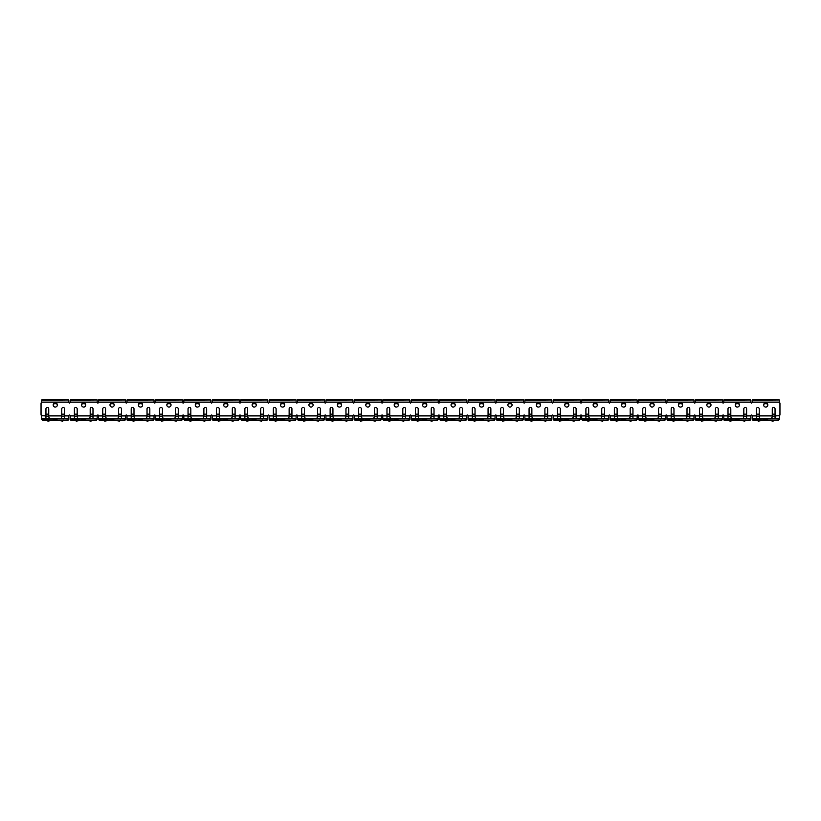 <?xml version="1.0" encoding="UTF-8"?>
<svg xmlns="http://www.w3.org/2000/svg" width="821" height="821" viewBox="0 0 821 821"><rect width="100%" height="100%" fill="white"/><g stroke="black" fill="none" stroke-linecap="round" stroke-linejoin="round"><path stroke-width="1.23" d="M775.055 418.628L775.055 415.939L779.252 415.734A0.698 0.698 0 0 1 779.95 415.036L779.95 403.008A0.698 0.698 0 0 1 779.252 402.3L779.252 400.196L779.252 402.126L752.231 402.126L752.231 400.196L752.231 402.3A0.698 0.698 0 0 1 751.533 402.998A0.698 0.698 0 0 1 750.835 402.3L750.835 400.196L750.835 402.126L723.814 402.126L723.814 400.196L723.814 402.3A0.698 0.698 0 0 1 723.116 402.998L723.116 402.998A0.698 0.698 0 0 1 722.418 402.311L722.418 400.207L722.418 402.126L695.397 402.126L695.397 400.196L695.397 402.3A0.698 0.698 0 0 1 694.689 403.008A0.698 0.698 0 0 1 693.991 402.3L693.991 400.196L693.991 402.126L666.97 402.126L666.97 400.196L666.97 402.3A0.698 0.698 0 0 1 666.272 402.998A0.698 0.698 0 0 1 665.574 402.3L665.574 400.196L665.574 402.126L638.553 402.126L638.553 400.196L638.553 402.3A0.698 0.698 0 0 1 637.855 402.998L637.855 402.998A0.698 0.698 0 0 1 637.158 402.311L637.158 400.207L637.158 402.126L610.136 402.126L610.136 400.196L610.136 402.3A0.698 0.698 0 0 1 609.439 403.008A0.698 0.698 0 0 1 608.741 402.3L608.741 400.196L608.741 402.126L581.72 402.126L581.72 400.196L581.72 402.3A0.698 0.698 0 0 1 581.011 402.998A0.698 0.698 0 0 1 580.314 402.3L580.314 400.196L580.314 402.126L553.292 402.126L553.292 400.196L553.292 402.3A0.698 0.698 0 0 1 552.595 402.998L552.595 402.998A0.698 0.698 0 0 1 551.897 402.311L551.897 400.207L551.897 402.126L524.876 402.126L524.876 400.196L524.876 402.3A0.698 0.698 0 0 1 524.178 403.008A0.698 0.698 0 0 1 523.48 402.3L523.48 400.196L523.48 402.126L496.459 402.126L496.459 400.196L496.459 402.3A0.698 0.698 0 0 1 495.761 402.998A0.698 0.698 0 0 1 495.063 402.3L495.063 400.196L495.063 402.126L468.042 402.126L468.042 400.196L468.042 402.3A0.698 0.698 0 0 1 467.344 402.998L467.344 402.998A0.698 0.698 0 0 1 466.636 402.311L466.636 400.207L466.636 402.126L439.615 402.126L439.615 400.196L439.615 402.3A0.698 0.698 0 0 1 438.917 403.008A0.698 0.698 0 0 1 438.219 402.3L438.219 400.196L438.219 402.126L411.198 402.126L411.198 400.196L411.198 402.3A0.698 0.698 0 0 1 410.5 402.998A0.698 0.698 0 0 1 409.802 402.3L409.802 400.196L409.802 402.126L382.781 402.126L382.781 400.196L382.781 402.3A0.698 0.698 0 0 1 382.083 402.998L382.083 402.998A0.698 0.698 0 0 1 381.385 402.311L381.385 400.207L381.385 402.126L354.364 402.126L354.364 400.196L354.364 402.3A0.698 0.698 0 0 1 353.666 403.008A0.698 0.698 0 0 1 352.968 402.3L352.968 400.196L352.968 402.126L325.947 402.126L325.947 400.196L325.947 402.3A0.698 0.698 0 0 1 325.239 402.998A0.698 0.698 0 0 1 324.541 402.3L324.541 400.196L324.541 402.126L297.52 402.126L297.52 400.196L297.52 402.3A0.698 0.698 0 0 1 296.822 402.998L296.822 402.998A0.698 0.698 0 0 1 296.124 402.311L296.124 400.207L296.124 402.126L269.103 402.126L269.103 400.196L269.103 402.3A0.698 0.698 0 0 1 268.405 403.008A0.698 0.698 0 0 1 267.708 402.3L267.708 400.196L267.708 402.126L240.686 402.126L240.686 400.196L240.686 402.3A0.698 0.698 0 0 1 239.989 402.998A0.698 0.698 0 0 1 239.291 402.3L239.291 400.196L239.291 402.126L212.27 402.126L212.27 400.196L212.27 402.3A0.698 0.698 0 0 1 211.561 402.998L211.561 402.998A0.698 0.698 0 0 1 210.864 402.311L210.864 400.207L210.864 402.126L183.842 402.126L183.842 400.196L183.842 402.3A0.698 0.698 0 0 1 183.145 403.008A0.698 0.698 0 0 1 182.447 402.3L182.447 400.196L182.447 402.126L155.426 402.126L155.426 400.196L155.426 402.3A0.698 0.698 0 0 1 154.728 402.998A0.698 0.698 0 0 1 154.03 402.3L154.03 400.196L154.03 402.126L127.009 402.126L127.009 400.196L127.009 402.3A0.698 0.698 0 0 1 126.311 402.998L126.311 402.998A0.698 0.698 0 0 1 125.613 402.311L125.613 400.207L125.613 402.126L98.592 402.126L98.592 400.196L98.592 402.3A0.698 0.698 0 0 1 97.894 403.008A0.698 0.698 0 0 1 97.186 402.3L97.186 400.196L97.186 402.126L70.165 402.126L70.165 400.196L70.165 402.3A0.698 0.698 0 0 1 69.467 402.998A0.698 0.698 0 0 1 68.769 402.3L68.769 400.196L68.769 402.126L41.748 402.126L41.748 400.196L41.748 402.3A0.698 0.698 0 0 1 41.05 402.998L41.05 415.026A0.698 0.698 0 0 1 41.748 415.724L45.945 415.929L45.945 418.628M737.32 407.052A2.094 2.094 0 0 1 735.226 404.958A2.094 2.094 0 0 1 737.32 402.865A2.094 2.094 0 0 1 739.423 404.958A2.094 2.094 0 0 1 737.32 407.052M765.736 402.865A2.094 2.094 0 0 0 763.643 404.958A2.094 2.094 0 0 0 765.736 407.062A2.094 2.094 0 0 0 767.84 404.958A2.094 2.094 0 0 0 765.736 402.865M775.055 415.939L775.055 408.879A1.396 1.396 0 0 0 773.659 407.483A1.396 1.396 0 0 0 772.263 408.879L772.253 416.247A4.197 3.633 180 0 1 771.237 418.628M772.253 416.114A4.197 3.633 180 0 1 771.083 418.628M760.39 418.628A4.197 3.633 180 0 1 759.22 416.114L759.22 416.247A4.197 3.633 180 0 0 760.246 418.628M759.22 416.114L759.22 408.879A1.396 1.396 0 0 0 757.824 407.473A1.396 1.396 0 0 0 756.428 408.879L756.428 418.628M779.252 415.939L779.252 418.987A1.396 1.211 180 0 1 777.856 420.198L774.131 420.331A1.396 1.211 180 0 1 772.848 421.06L772.848 420.927A1.396 1.211 180 0 1 772.52 420.886A29.094 25.205 0 0 0 765.736 420.198A29.094 25.205 0 0 0 758.963 420.886A1.396 1.211 180 0 1 758.635 420.916L758.635 421.06A1.396 1.211 180 0 1 757.352 420.331L753.596 420.331A1.375 1.19 180 0 1 752.231 419.151L779.252 418.905L752.231 418.905M779.252 419.541L779.252 419.12A1.396 1.211 180 0 1 777.856 420.331L774.131 420.331M758.635 420.916A1.396 1.211 180 0 1 757.352 420.198L753.596 420.198A1.375 1.19 180 0 1 752.231 419.008M772.52 420.886L772.52 421.029A29.094 25.205 0 0 0 765.736 420.331A29.094 25.205 0 0 0 758.963 421.029L758.963 420.886M774.131 420.198A1.396 1.211 180 0 1 772.848 420.927M752.57 419.931L752.231 419.049M779.252 418.628L752.231 418.628L752.231 415.724A0.698 0.698 0 0 0 751.533 415.026A0.698 0.698 0 0 0 750.835 415.724L750.835 418.987A1.396 1.211 180 0 1 749.429 420.198L745.704 420.331A1.396 1.211 180 0 1 744.421 421.06L744.421 420.916A1.396 1.211 180 0 1 744.103 420.886A29.094 25.205 0 0 0 737.32 420.188A29.094 25.205 0 0 0 730.546 420.886A1.396 1.211 180 0 1 730.218 420.916L730.218 421.06A1.396 1.211 180 0 1 728.935 420.331L725.179 420.331A1.375 1.19 180 0 1 723.814 419.141L750.835 418.905L723.814 418.905M746.638 418.628L746.638 408.879A1.396 1.396 0 0 0 745.242 407.473A1.396 1.396 0 0 0 743.836 408.879L743.836 416.247A4.197 3.633 180 0 1 742.82 418.628M743.836 416.114A4.197 3.633 180 0 1 742.666 418.628M731.973 418.628A4.197 3.633 180 0 1 730.803 416.114L730.803 416.247A4.197 3.633 180 0 0 731.829 418.628M730.803 416.114L730.803 408.879A1.396 1.396 0 0 0 729.407 407.473A1.396 1.396 0 0 0 728.011 408.879L728.001 418.628M730.218 420.916A1.396 1.211 180 0 1 728.935 420.188L725.179 420.188A1.375 1.19 180 0 1 723.814 419.008M744.103 420.886L744.103 421.029A29.094 25.205 0 0 0 737.32 420.331A29.094 25.205 0 0 0 730.546 421.029L730.546 420.886M745.704 420.198A1.396 1.211 180 0 1 744.421 420.916M750.835 418.987L750.835 419.12A1.396 1.211 180 0 1 749.429 420.331L745.704 420.331M750.835 419.12L750.445 419.962M723.814 419.962L723.814 419.049M750.835 418.628L723.814 418.628L723.814 415.724A0.698 0.698 0 0 0 723.116 415.026L723.116 415.036A0.698 0.698 0 0 0 722.408 415.734L722.408 418.987A1.396 1.211 180 0 1 721.012 420.198L717.287 420.342A1.396 1.211 180 0 1 716.004 421.06L716.004 420.927A1.396 1.211 180 0 1 715.676 420.896A29.094 25.205 0 0 0 708.903 420.198A29.094 25.205 0 0 0 702.119 420.886A1.396 1.211 180 0 1 701.801 420.927L701.801 421.06A1.396 1.211 180 0 1 700.518 420.331L696.762 420.331A1.375 1.19 180 0 1 695.387 419.151L722.408 418.915L695.387 418.905M739.269 404.168A4.197 3.941 180 0 0 735.38 404.168M746.638 416.134L743.836 416.134M730.803 416.134L728.011 416.134M750.835 399.971L723.814 400.196L750.835 399.971M767.686 404.168A4.197 3.941 180 0 0 763.797 404.168M775.055 416.134L772.253 416.134M759.22 416.134L756.428 416.134M779.252 399.971L752.231 400.196L779.252 399.971M652.069 407.052A2.094 2.094 0 0 1 649.965 404.958A2.094 2.094 0 0 1 652.069 402.865A2.094 2.094 0 0 1 654.163 404.958A2.094 2.094 0 0 1 652.069 407.052M680.486 402.865A2.094 2.094 0 0 0 678.382 404.958A2.094 2.094 0 0 0 680.486 407.062A2.094 2.094 0 0 0 682.579 404.958A2.094 2.094 0 0 0 680.486 402.865M708.903 402.865A2.094 2.094 0 0 0 706.809 404.958A2.094 2.094 0 0 0 708.903 407.062A2.094 2.094 0 0 0 710.996 404.958A2.094 2.094 0 0 0 708.903 402.865M710.842 404.168A4.197 3.941 180 0 0 706.963 404.168M718.221 416.134L715.419 416.134M702.386 416.134L699.584 416.134M722.418 399.971L695.397 400.196L722.418 399.971M718.221 418.628L718.221 408.879A1.396 1.396 0 0 0 716.815 407.483A1.396 1.396 0 0 0 715.419 408.879L715.419 416.257A4.197 3.633 180 0 1 714.393 418.628M715.419 416.114A4.197 3.633 180 0 1 714.249 418.628M703.556 418.628A4.197 3.633 180 0 1 702.386 416.114L702.386 416.257A4.197 3.633 180 0 0 703.402 418.628M702.386 416.114L702.386 408.879A1.396 1.396 0 0 0 700.99 407.483A1.396 1.396 0 0 0 699.584 408.879L699.584 418.628M701.801 420.927A1.396 1.211 180 0 1 700.518 420.198L696.762 420.198A1.375 1.19 180 0 1 695.387 419.008M715.676 420.896L715.676 421.029A29.094 25.205 0 0 0 708.903 420.342A29.094 25.205 0 0 0 702.119 421.029L702.119 420.886M717.287 420.198A1.396 1.211 180 0 1 716.004 420.927M722.408 418.987L722.408 419.131A1.396 1.211 180 0 1 721.012 420.342L717.287 420.342M722.408 419.131L722.018 419.962M695.387 419.962L695.387 419.049M722.408 418.628L695.387 418.628L695.387 415.734A0.698 0.698 0 0 0 694.689 415.036A0.698 0.698 0 0 0 693.991 415.734L693.991 418.987A1.396 1.211 180 0 1 692.596 420.198L688.87 420.331A1.396 1.211 180 0 1 687.588 421.06L687.588 420.927A1.396 1.211 180 0 1 687.259 420.886A29.094 25.205 0 0 0 680.486 420.198A29.094 25.205 0 0 0 673.702 420.886A1.396 1.211 180 0 1 673.374 420.916L673.374 421.06A1.396 1.211 180 0 1 672.091 420.331L668.345 420.331A1.375 1.19 180 0 1 666.97 419.151L693.991 418.905L666.97 418.905M689.794 418.628L689.794 408.879A1.396 1.396 0 0 0 688.398 407.483A1.396 1.396 0 0 0 687.003 408.879L687.003 416.247A4.197 3.633 180 0 1 685.976 418.628M687.003 416.114A4.197 3.633 180 0 1 685.833 418.628M675.139 418.628A4.197 3.633 180 0 1 673.969 416.114L673.969 416.247A4.197 3.633 180 0 0 674.985 418.628M673.969 416.114L673.969 408.879A1.396 1.396 0 0 0 672.563 407.473A1.396 1.396 0 0 0 671.168 408.879L671.168 418.628M673.374 420.916A1.396 1.211 180 0 1 672.091 420.198L668.345 420.198A1.375 1.19 180 0 1 666.97 419.008M687.259 420.886L687.259 421.029A29.094 25.205 0 0 0 680.486 420.331A29.094 25.205 0 0 0 673.702 421.029L673.702 420.886M688.87 420.198A1.396 1.211 180 0 1 687.588 420.927M693.991 418.987L693.991 419.12A1.396 1.211 180 0 1 692.596 420.331L688.87 420.331M693.991 419.12L693.601 419.962M667.309 419.931L666.97 419.049M693.991 418.628L666.97 418.628L666.97 415.724A0.698 0.698 0 0 0 666.272 415.026A0.698 0.698 0 0 0 665.574 415.724L665.574 418.987A1.396 1.211 180 0 1 664.179 420.198L660.453 420.331A1.396 1.211 180 0 1 659.171 421.06L659.171 420.916A1.396 1.211 180 0 1 658.842 420.886A29.094 25.205 0 0 0 652.059 420.188A29.094 25.205 0 0 0 645.285 420.886A1.396 1.211 180 0 1 644.957 420.916L644.957 421.06A1.396 1.211 180 0 1 643.674 420.331L639.928 420.331A1.375 1.19 180 0 1 638.553 419.141L665.574 418.905L638.553 418.905M661.377 418.628L661.377 408.879A1.396 1.396 0 0 0 659.981 407.473A1.396 1.396 0 0 0 658.586 408.879L658.586 416.247A4.197 3.633 180 0 1 657.559 418.628M658.586 416.114A4.197 3.633 180 0 1 657.416 418.628M646.712 418.628A4.197 3.633 180 0 1 645.542 416.114L645.542 416.247A4.197 3.633 180 0 0 646.568 418.628M645.542 416.114L645.542 408.879A1.396 1.396 0 0 0 644.146 407.473A1.396 1.396 0 0 0 642.751 408.879L642.751 418.628M644.957 420.916A1.396 1.211 180 0 1 643.674 420.188L639.928 420.188A1.375 1.19 180 0 1 638.553 419.008M658.842 420.886L658.842 421.029A29.094 25.205 0 0 0 652.059 420.331A29.094 25.205 0 0 0 645.285 421.029L645.285 420.886M660.453 420.198A1.396 1.211 180 0 1 659.171 420.916M665.574 418.987L665.574 419.12A1.396 1.211 180 0 1 664.179 420.331L660.453 420.331M665.574 419.12L665.184 419.962M638.892 419.921L638.553 419.049M665.574 418.628L638.553 418.628L638.553 415.724A0.698 0.698 0 0 0 637.855 415.026L637.855 415.036A0.698 0.698 0 0 0 637.158 415.734L637.158 418.987A1.396 1.211 180 0 1 635.752 420.198L632.026 420.342A1.396 1.211 180 0 1 630.744 421.06L630.744 420.927A1.396 1.211 180 0 1 630.425 420.896A29.094 25.205 0 0 0 623.642 420.198A29.094 25.205 0 0 0 616.869 420.886A1.396 1.211 180 0 1 616.54 420.927L616.54 421.06A1.396 1.211 180 0 1 615.257 420.331L611.501 420.331A1.375 1.19 180 0 1 610.136 419.151L637.158 418.915L610.136 418.905M654.009 404.168A4.197 3.941 180 0 0 650.119 404.168M661.377 416.134L658.586 416.134M645.542 416.134L642.751 416.134M665.574 399.971L638.553 400.196L665.574 399.971M682.425 404.168A4.197 3.941 180 0 0 678.536 404.168M689.794 416.134L687.003 416.134M673.969 416.134L671.168 416.134M693.991 399.971L666.97 400.196L693.991 399.971M566.808 407.052A2.094 2.094 0 0 1 564.704 404.958A2.094 2.094 0 0 1 566.808 402.865A2.094 2.094 0 0 1 568.902 404.958A2.094 2.094 0 0 1 566.808 407.052M595.225 402.865A2.094 2.094 0 0 0 593.131 404.958A2.094 2.094 0 0 0 595.225 407.062A2.094 2.094 0 0 0 597.329 404.958A2.094 2.094 0 0 0 595.225 402.865M623.642 402.865A2.094 2.094 0 0 0 621.548 404.958A2.094 2.094 0 0 0 623.642 407.062A2.094 2.094 0 0 0 625.746 404.958A2.094 2.094 0 0 0 623.642 402.865M625.592 404.168A4.197 3.941 180 0 0 621.702 404.168M632.96 416.134L630.159 416.134M617.125 416.134L614.334 416.134M637.158 399.971L610.136 400.196L637.158 399.971M632.96 418.628L632.96 408.879A1.396 1.396 0 0 0 631.565 407.483A1.396 1.396 0 0 0 630.159 408.879L630.159 416.257A4.197 3.633 180 0 1 629.143 418.628M630.159 416.114A4.197 3.633 180 0 1 628.989 418.628M618.295 418.628A4.197 3.633 180 0 1 617.125 416.114L617.125 416.257A4.197 3.633 180 0 0 618.151 418.628M617.125 416.114L617.125 408.879A1.396 1.396 0 0 0 615.729 407.483A1.396 1.396 0 0 0 614.334 408.879L614.334 418.628M637.158 419.541L637.158 419.131A1.396 1.211 180 0 1 635.752 420.342L632.026 420.342M616.54 420.927A1.396 1.211 180 0 1 615.257 420.198L611.501 420.198A1.375 1.19 180 0 1 610.136 419.008M630.425 420.896L630.425 421.029A29.094 25.205 0 0 0 623.642 420.342A29.094 25.205 0 0 0 616.869 421.029L616.869 420.886M632.026 420.198A1.396 1.211 180 0 1 630.744 420.927M610.475 419.931L610.136 419.049M637.158 418.628L610.136 418.628L610.136 415.734A0.698 0.698 0 0 0 609.439 415.036A0.698 0.698 0 0 0 608.73 415.734L608.73 418.987A1.396 1.211 180 0 1 607.335 420.198L603.609 420.331A1.396 1.211 180 0 1 602.327 421.06L602.327 420.927A1.396 1.211 180 0 1 602.009 420.886A29.094 25.205 0 0 0 595.225 420.198A29.094 25.205 0 0 0 588.441 420.886A1.396 1.211 180 0 1 588.123 420.916L588.123 421.06A1.396 1.211 180 0 1 586.841 420.331L583.084 420.331A1.375 1.19 180 0 1 581.709 419.151L608.73 418.905L581.709 418.905M604.543 418.628L604.543 408.879A1.396 1.396 0 0 0 603.137 407.483A1.396 1.396 0 0 0 601.742 408.879L601.742 416.247A4.197 3.633 180 0 1 600.715 418.628M601.742 416.114A4.197 3.633 180 0 1 600.572 418.628M589.878 418.628A4.197 3.633 180 0 1 588.708 416.114L588.708 416.247A4.197 3.633 180 0 0 589.735 418.628M588.708 416.114L588.708 408.879A1.396 1.396 0 0 0 587.313 407.473A1.396 1.396 0 0 0 585.907 408.879L585.907 418.628M608.73 419.541L608.73 419.12A1.396 1.211 180 0 1 607.335 420.331L603.609 420.331M588.123 420.916A1.396 1.211 180 0 1 586.841 420.198L583.084 420.198A1.375 1.19 180 0 1 581.709 419.008M602.009 420.886L602.009 421.029A29.094 25.205 0 0 0 595.225 420.331A29.094 25.205 0 0 0 588.441 421.029L588.441 420.886M603.609 420.198A1.396 1.211 180 0 1 602.327 420.927M582.048 419.931L581.709 419.049M608.73 418.628L581.72 418.628L581.72 415.724A0.698 0.698 0 0 0 581.011 415.026A0.698 0.698 0 0 0 580.314 415.724L580.314 418.987A1.396 1.211 180 0 1 578.918 420.198L575.193 420.331A1.396 1.211 180 0 1 573.91 421.06L573.91 420.916A1.396 1.211 180 0 1 573.581 420.886A29.094 25.205 0 0 0 566.808 420.188A29.094 25.205 0 0 0 560.025 420.886A1.396 1.211 180 0 1 559.696 420.916L559.696 421.06A1.396 1.211 180 0 1 558.424 420.331L554.668 420.331A1.375 1.19 180 0 1 553.292 419.141L580.314 418.905L553.292 418.905M576.116 418.628L576.116 408.879A1.396 1.396 0 0 0 574.721 407.473A1.396 1.396 0 0 0 573.325 408.879L573.325 416.247A4.197 3.633 180 0 1 572.299 418.628M573.325 416.114A4.197 3.633 180 0 1 572.155 418.628M561.461 418.628A4.197 3.633 180 0 1 560.291 416.114L560.291 416.247A4.197 3.633 180 0 0 561.307 418.628M560.291 416.114L560.291 408.879A1.396 1.396 0 0 0 558.885 407.473A1.396 1.396 0 0 0 557.49 408.879L557.49 418.628M559.696 420.916A1.396 1.211 180 0 1 558.424 420.188L554.668 420.188A1.375 1.19 180 0 1 553.292 419.008M573.581 420.886L573.581 421.029A29.094 25.205 0 0 0 566.808 420.331A29.094 25.205 0 0 0 560.025 421.029L560.025 420.886M575.193 420.198A1.396 1.211 180 0 1 573.91 420.916M580.314 418.987L580.314 419.12A1.396 1.211 180 0 1 578.918 420.331L575.193 420.331M580.314 419.12L579.924 419.962M553.631 419.921L553.292 419.049M580.314 418.628L553.292 418.628L553.292 415.724A0.698 0.698 0 0 0 552.595 415.026L552.595 415.036A0.698 0.698 0 0 0 551.897 415.734L551.897 418.987A1.396 1.211 180 0 1 550.501 420.198L546.776 420.342A1.396 1.211 180 0 1 545.493 421.06L545.493 420.927A1.396 1.211 180 0 1 545.165 420.896A29.094 25.205 0 0 0 538.391 420.198A29.094 25.205 0 0 0 531.608 420.886A1.396 1.211 180 0 1 531.279 420.927L531.279 421.06A1.396 1.211 180 0 1 529.997 420.331L526.251 420.331A1.375 1.19 180 0 1 524.876 419.151L551.897 418.915L524.876 418.905M568.748 404.168A4.197 3.941 180 0 0 564.858 404.168M576.116 416.134L573.325 416.134M560.291 416.134L557.49 416.134M580.314 399.971L553.292 400.196L580.314 399.971M597.165 404.168A4.197 3.941 180 0 0 593.285 404.168M604.543 416.134L601.742 416.134M588.708 416.134L585.907 416.134M608.741 399.971L581.72 400.196L608.741 399.971M481.547 407.052A2.094 2.094 0 0 1 479.454 404.958A2.094 2.094 0 0 1 481.547 402.865A2.094 2.094 0 0 1 483.651 404.958A2.094 2.094 0 0 1 481.547 407.052M509.964 402.865A2.094 2.094 0 0 0 507.871 404.958A2.094 2.094 0 0 0 509.964 407.062A2.094 2.094 0 0 0 512.068 404.958A2.094 2.094 0 0 0 509.964 402.865M538.391 402.865A2.094 2.094 0 0 0 536.287 404.958A2.094 2.094 0 0 0 538.391 407.062A2.094 2.094 0 0 0 540.485 404.958A2.094 2.094 0 0 0 538.391 402.865M540.331 404.168A4.197 3.941 180 0 0 536.441 404.168M547.699 416.134L544.908 416.134M531.864 416.134L529.073 416.134M551.897 399.971L524.876 400.196L551.897 399.971M547.699 418.628L547.699 408.879A1.396 1.396 0 0 0 546.304 407.483A1.396 1.396 0 0 0 544.908 408.879L544.908 416.257A4.197 3.633 180 0 1 543.882 418.628M544.908 416.114A4.197 3.633 180 0 1 543.738 418.628M533.034 418.628A4.197 3.633 180 0 1 531.864 416.114L531.864 416.257A4.197 3.633 180 0 0 532.891 418.628M531.864 416.114L531.875 408.879A1.396 1.396 0 0 0 530.469 407.483A1.396 1.396 0 0 0 529.073 408.879L529.073 418.628M531.279 420.927A1.396 1.211 180 0 1 529.997 420.198L526.251 420.198A1.375 1.19 180 0 1 524.876 419.008M545.165 420.896L545.165 421.029A29.094 25.205 0 0 0 538.391 420.342A29.094 25.205 0 0 0 531.608 421.029L531.608 420.886M546.776 420.198A1.396 1.211 180 0 1 545.493 420.927M551.897 418.987L551.897 419.131A1.396 1.211 180 0 1 550.501 420.342L546.776 420.342M551.897 419.131L551.507 419.962M524.876 419.962L524.876 419.049M551.897 418.628L524.876 418.628L524.876 415.734A0.698 0.698 0 0 0 524.178 415.036A0.698 0.698 0 0 0 523.48 415.734L523.48 418.987A1.396 1.211 180 0 1 522.074 420.198L518.349 420.331A1.396 1.211 180 0 1 517.076 421.06L517.076 420.927A1.396 1.211 180 0 1 516.748 420.886A29.094 25.205 0 0 0 509.964 420.198A29.094 25.205 0 0 0 503.191 420.886A1.396 1.211 180 0 1 502.863 420.916L502.863 421.06A1.396 1.211 180 0 1 501.58 420.331L497.824 420.331A1.375 1.19 180 0 1 496.459 419.151L523.48 418.905L496.459 418.905M519.283 418.628L519.283 408.879A1.396 1.396 0 0 0 517.887 407.483A1.396 1.396 0 0 0 516.481 408.879L516.481 416.247A4.197 3.633 180 0 1 515.465 418.628M516.481 416.114A4.197 3.633 180 0 1 515.311 418.628M504.617 418.628A4.197 3.633 180 0 1 503.447 416.114L503.447 416.247A4.197 3.633 180 0 0 504.474 418.628M503.447 416.114L503.447 408.879A1.396 1.396 0 0 0 502.052 407.473A1.396 1.396 0 0 0 500.656 408.879L500.656 418.628M502.863 420.916A1.396 1.211 180 0 1 501.58 420.198L497.824 420.198A1.375 1.19 180 0 1 496.459 419.008M516.748 420.886L516.748 421.029A29.094 25.205 0 0 0 509.964 420.331A29.094 25.205 0 0 0 503.191 421.029L503.191 420.886M518.349 420.198A1.396 1.211 180 0 1 517.076 420.927M523.48 418.987L523.48 419.12A1.396 1.211 180 0 1 522.074 420.331L518.349 420.331M523.48 419.12L523.09 419.962M496.459 419.962L496.459 419.049M523.48 418.628L496.459 418.628L496.459 415.724A0.698 0.698 0 0 0 495.761 415.026A0.698 0.698 0 0 0 495.063 415.724L495.063 418.987A1.396 1.211 180 0 1 493.657 420.198L489.932 420.331A1.396 1.211 180 0 1 488.649 421.06L488.649 420.916A1.396 1.211 180 0 1 488.331 420.886A29.094 25.205 0 0 0 481.547 420.188A29.094 25.205 0 0 0 474.764 420.886A1.396 1.211 180 0 1 474.446 420.916L474.446 421.06A1.396 1.211 180 0 1 473.163 420.331L469.407 420.331A1.375 1.19 180 0 1 468.042 419.141L495.063 418.905L468.042 418.905M490.866 418.628L490.866 408.879A1.396 1.396 0 0 0 489.46 407.473A1.396 1.396 0 0 0 488.064 408.879L488.064 416.247A4.197 3.633 180 0 1 487.048 418.628M488.064 416.114A4.197 3.633 180 0 1 486.894 418.628M476.201 418.628A4.197 3.633 180 0 1 475.031 416.114L475.031 416.247A4.197 3.633 180 0 0 476.057 418.628M475.031 416.114L475.031 408.879A1.396 1.396 0 0 0 473.635 407.473A1.396 1.396 0 0 0 472.229 408.879L472.229 418.628M474.446 420.916A1.396 1.211 180 0 1 473.163 420.188L469.407 420.188A1.375 1.19 180 0 1 468.042 419.008M488.331 420.886L488.331 421.029A29.094 25.205 0 0 0 481.547 420.331A29.094 25.205 0 0 0 474.764 421.029L474.764 420.886M489.932 420.198A1.396 1.211 180 0 1 488.649 420.916M495.063 418.987L495.063 419.12A1.396 1.211 180 0 1 493.657 420.331L489.932 420.331M495.063 419.12L494.673 419.962M468.37 419.921L468.042 419.049M495.063 418.628L468.042 418.628L468.042 415.724A0.698 0.698 0 0 0 467.334 415.026L467.334 415.036A0.698 0.698 0 0 0 466.636 415.734L466.636 418.987A1.396 1.211 180 0 1 465.24 420.198L461.515 420.342A1.396 1.211 180 0 1 460.232 421.06L460.232 420.927A1.396 1.211 180 0 1 459.904 420.896A29.094 25.205 0 0 0 453.13 420.198A29.094 25.205 0 0 0 446.347 420.886A1.396 1.211 180 0 1 446.019 420.927L446.019 421.06A1.396 1.211 180 0 1 444.746 420.331L440.99 420.331A1.375 1.19 180 0 1 439.615 419.151L466.636 418.915L439.615 418.905M483.497 404.168A4.197 3.941 180 0 0 479.608 404.168M490.866 416.134L488.064 416.134M475.031 416.134L472.229 416.134M495.063 399.971L468.042 400.196L495.063 399.971M511.914 404.168A4.197 3.941 180 0 0 508.025 404.168M519.283 416.134L516.481 416.134M503.447 416.134L500.656 416.134M523.48 399.971L496.459 400.196L523.48 399.971M396.286 407.052A2.094 2.094 0 0 1 394.193 404.958A2.094 2.094 0 0 1 396.286 402.865A2.094 2.094 0 0 1 398.39 404.958A2.094 2.094 0 0 1 396.286 407.052M424.714 402.865A2.094 2.094 0 0 0 422.61 404.958A2.094 2.094 0 0 0 424.714 407.062A2.094 2.094 0 0 0 426.807 404.958A2.094 2.094 0 0 0 424.714 402.865M453.13 402.865A2.094 2.094 0 0 0 451.037 404.958A2.094 2.094 0 0 0 453.13 407.062A2.094 2.094 0 0 0 455.224 404.958A2.094 2.094 0 0 0 453.13 402.865M455.07 404.168A4.197 3.941 180 0 0 451.191 404.168M462.439 416.134L459.647 416.134M446.614 416.134L443.812 416.134M466.636 399.971L439.615 400.196L466.636 399.971M462.439 418.628L462.449 408.879A1.396 1.396 0 0 0 461.043 407.483A1.396 1.396 0 0 0 459.647 408.879L459.647 416.257A4.197 3.633 180 0 1 458.621 418.628M459.647 416.114A4.197 3.633 180 0 1 458.477 418.628M447.784 418.628A4.197 3.633 180 0 1 446.614 416.114L446.614 416.257A4.197 3.633 180 0 0 447.63 418.628M446.614 416.114L446.614 408.879A1.396 1.396 0 0 0 445.218 407.483A1.396 1.396 0 0 0 443.812 408.879L443.812 418.628M446.019 420.927A1.396 1.211 180 0 1 444.746 420.198L440.99 420.198A1.375 1.19 180 0 1 439.615 419.008M459.904 420.896L459.904 421.029A29.094 25.205 0 0 0 453.13 420.342A29.094 25.205 0 0 0 446.347 421.029L446.347 420.886M461.515 420.198A1.396 1.211 180 0 1 460.232 420.927M466.636 418.987L466.636 419.131A1.396 1.211 180 0 1 465.24 420.342L461.515 420.342M466.636 419.131L466.246 419.962M439.953 419.931L439.615 419.049M466.636 418.628L439.615 418.628L439.615 415.734A0.698 0.698 0 0 0 438.917 415.036A0.698 0.698 0 0 0 438.219 415.734L438.219 418.987A1.396 1.211 180 0 1 436.823 420.198L433.098 420.331A1.396 1.211 180 0 1 431.815 421.06L431.815 420.927A1.396 1.211 180 0 1 431.487 420.886A29.094 25.205 0 0 0 424.714 420.198A29.094 25.205 0 0 0 417.93 420.886A1.396 1.211 180 0 1 417.602 420.916L417.602 421.06A1.396 1.211 180 0 1 416.319 420.331L412.573 420.331A1.375 1.19 180 0 1 411.198 419.151L438.219 418.905L411.198 418.905M434.022 418.628L434.022 408.879A1.396 1.396 0 0 0 432.626 407.483A1.396 1.396 0 0 0 431.23 408.879L431.23 416.247A4.197 3.633 180 0 1 430.204 418.628M431.23 416.114A4.197 3.633 180 0 1 430.06 418.628M419.357 418.628A4.197 3.633 180 0 1 418.197 416.114L418.197 416.247A4.197 3.633 180 0 0 419.213 418.628M418.197 416.114L418.197 408.879A1.396 1.396 0 0 0 416.791 407.473A1.396 1.396 0 0 0 415.395 408.879L415.395 418.628M438.219 419.541L438.219 419.12A1.396 1.211 180 0 1 436.823 420.331L433.098 420.331M417.602 420.916A1.396 1.211 180 0 1 416.319 420.198L412.573 420.198A1.375 1.19 180 0 1 411.198 419.008M431.487 420.886L431.487 421.029A29.094 25.205 0 0 0 424.714 420.331A29.094 25.205 0 0 0 417.93 421.029L417.93 420.886M433.098 420.198A1.396 1.211 180 0 1 431.815 420.927M411.537 419.931L411.198 419.049M438.219 418.628L411.198 418.628L411.198 415.724A0.698 0.698 0 0 0 410.5 415.026A0.698 0.698 0 0 0 409.802 415.724L409.802 418.987A1.396 1.211 180 0 1 408.406 420.198L404.681 420.331A1.396 1.211 180 0 1 403.398 421.06L403.398 420.916A1.396 1.211 180 0 1 403.07 420.886A29.094 25.205 0 0 0 396.286 420.188A29.094 25.205 0 0 0 389.513 420.886A1.396 1.211 180 0 1 389.185 420.916L389.185 421.06A1.396 1.211 180 0 1 387.902 420.331L384.146 420.331A1.375 1.19 180 0 1 382.781 419.141L409.802 418.905L382.781 418.905M405.605 418.628L405.605 408.879A1.396 1.396 0 0 0 404.209 407.473A1.396 1.396 0 0 0 402.813 408.879L402.803 416.247A4.197 3.633 180 0 1 401.787 418.628M402.803 416.114A4.197 3.633 180 0 1 401.633 418.628M390.94 418.628A4.197 3.633 180 0 1 389.77 416.114L389.77 416.247A4.197 3.633 180 0 0 390.796 418.628M389.77 416.114L389.77 408.879A1.396 1.396 0 0 0 388.374 407.473A1.396 1.396 0 0 0 386.978 408.879L386.978 418.628M409.802 419.541L409.802 419.12A1.396 1.211 180 0 1 408.406 420.331L404.681 420.331M389.185 420.916A1.396 1.211 180 0 1 387.902 420.188L384.146 420.188A1.375 1.19 180 0 1 382.781 419.008M403.07 420.886L403.07 421.029A29.094 25.205 0 0 0 396.286 420.331A29.094 25.205 0 0 0 389.513 421.029L389.513 420.886M404.681 420.198A1.396 1.211 180 0 1 403.398 420.916M383.12 419.921L382.781 419.049M409.802 418.628L382.781 418.628L382.781 415.724A0.698 0.698 0 0 0 382.083 415.026L382.083 415.036A0.698 0.698 0 0 0 381.385 415.734L381.385 418.987A1.396 1.211 180 0 1 379.979 420.198L376.254 420.342A1.396 1.211 180 0 1 374.971 421.06L374.971 420.927A1.396 1.211 180 0 1 374.653 420.896A29.094 25.205 0 0 0 367.87 420.198A29.094 25.205 0 0 0 361.096 420.886A1.396 1.211 180 0 1 360.768 420.927L360.768 421.06A1.396 1.211 180 0 1 359.485 420.331L355.729 420.331A1.375 1.19 180 0 1 354.364 419.151L381.385 418.915L354.364 418.905M398.236 404.168A4.197 3.941 180 0 0 394.347 404.168M405.605 416.134L402.803 416.134M389.77 416.134L386.978 416.134M409.802 399.971L382.781 400.196L409.802 399.971M426.653 404.168A4.197 3.941 180 0 0 422.764 404.168M434.022 416.134L431.23 416.134M418.197 416.134L415.395 416.134M438.219 399.971L411.198 400.196L438.219 399.971M311.036 407.052A2.094 2.094 0 0 1 308.932 404.958A2.094 2.094 0 0 1 311.036 402.865A2.094 2.094 0 0 1 313.129 404.958A2.094 2.094 0 0 1 311.036 407.052M339.453 402.865A2.094 2.094 0 0 0 337.359 404.958A2.094 2.094 0 0 0 339.453 407.062A2.094 2.094 0 0 0 341.546 404.958A2.094 2.094 0 0 0 339.453 402.865M367.87 402.865A2.094 2.094 0 0 0 365.776 404.958A2.094 2.094 0 0 0 367.87 407.062A2.094 2.094 0 0 0 369.973 404.958A2.094 2.094 0 0 0 367.87 402.865M369.819 404.168A4.197 3.941 180 0 0 365.93 404.168M377.188 416.134L374.386 416.134M361.353 416.134L358.561 416.134M381.385 399.971L354.364 400.196L381.385 399.971M377.188 418.628L377.188 408.879A1.396 1.396 0 0 0 375.792 407.483A1.396 1.396 0 0 0 374.386 408.879L374.386 416.257A4.197 3.633 180 0 1 373.37 418.628M374.386 416.114A4.197 3.633 180 0 1 373.216 418.628M362.523 418.628A4.197 3.633 180 0 1 361.353 416.114L361.353 416.257A4.197 3.633 180 0 0 362.379 418.628M361.353 416.114L361.353 408.879A1.396 1.396 0 0 0 359.957 407.483A1.396 1.396 0 0 0 358.561 408.879L358.551 418.628M360.768 420.927A1.396 1.211 180 0 1 359.485 420.198L355.729 420.198A1.375 1.19 180 0 1 354.364 419.008M374.653 420.896L374.653 421.029A29.094 25.205 0 0 0 367.87 420.342A29.094 25.205 0 0 0 361.096 421.029L361.096 420.886M376.254 420.198A1.396 1.211 180 0 1 374.971 420.927M381.385 418.987L381.385 419.131A1.396 1.211 180 0 1 379.979 420.342L376.254 420.342M381.385 419.131L380.995 419.962M354.364 419.962L354.364 419.049M381.385 418.628L354.364 418.628L354.364 415.734A0.698 0.698 0 0 0 353.666 415.036A0.698 0.698 0 0 0 352.958 415.734L352.958 418.987A1.396 1.211 180 0 1 351.562 420.198L347.837 420.331A1.396 1.211 180 0 1 346.554 421.06L346.554 420.927A1.396 1.211 180 0 1 346.226 420.886A29.094 25.205 0 0 0 339.453 420.198A29.094 25.205 0 0 0 332.669 420.886A1.396 1.211 180 0 1 332.351 420.916L332.351 421.06A1.396 1.211 180 0 1 331.068 420.331L327.312 420.331A1.375 1.19 180 0 1 325.937 419.151L352.958 418.905L325.937 418.905M348.771 418.628L348.771 408.879A1.396 1.396 0 0 0 347.365 407.483A1.396 1.396 0 0 0 345.969 408.879L345.969 416.247A4.197 3.633 180 0 1 344.943 418.628M345.969 416.114A4.197 3.633 180 0 1 344.799 418.628M334.106 418.628A4.197 3.633 180 0 1 332.936 416.114L332.936 416.247A4.197 3.633 180 0 0 333.952 418.628M332.936 416.114L332.936 408.879A1.396 1.396 0 0 0 331.54 407.473A1.396 1.396 0 0 0 330.134 408.879L330.134 418.628M332.351 420.916A1.396 1.211 180 0 1 331.068 420.198L327.312 420.198A1.375 1.19 180 0 1 325.937 419.008M346.226 420.886L346.226 421.029A29.094 25.205 0 0 0 339.453 420.331A29.094 25.205 0 0 0 332.669 421.029L332.669 420.886M347.837 420.198A1.396 1.211 180 0 1 346.554 420.927M352.958 418.987L352.958 419.12A1.396 1.211 180 0 1 351.562 420.331L347.837 420.331M352.958 419.12L352.568 419.962M325.937 419.962L325.937 419.049M352.958 418.628L325.937 418.628L325.937 415.724A0.698 0.698 0 0 0 325.239 415.026A0.698 0.698 0 0 0 324.541 415.724L324.541 418.987A1.396 1.211 180 0 1 323.146 420.198L319.42 420.331A1.396 1.211 180 0 1 318.138 421.06L318.138 420.916A1.396 1.211 180 0 1 317.809 420.886A29.094 25.205 0 0 0 311.036 420.188A29.094 25.205 0 0 0 304.252 420.886A1.396 1.211 180 0 1 303.924 420.916L303.924 421.06A1.396 1.211 180 0 1 302.641 420.331L298.895 420.331A1.375 1.19 180 0 1 297.52 419.141L324.541 418.905L297.52 418.905M320.344 418.628L320.344 408.879A1.396 1.396 0 0 0 318.948 407.473A1.396 1.396 0 0 0 317.553 408.879L317.553 416.247A4.197 3.633 180 0 1 316.526 418.628M317.553 416.114A4.197 3.633 180 0 1 316.383 418.628M305.689 418.628A4.197 3.633 180 0 1 304.519 416.114L304.519 416.247A4.197 3.633 180 0 0 305.535 418.628M304.519 416.114L304.519 408.879A1.396 1.396 0 0 0 303.113 407.473A1.396 1.396 0 0 0 301.718 408.879L301.718 418.628M303.924 420.916A1.396 1.211 180 0 1 302.641 420.188L298.895 420.188A1.375 1.19 180 0 1 297.52 419.008M317.809 420.886L317.809 421.029A29.094 25.205 0 0 0 311.036 420.331A29.094 25.205 0 0 0 304.252 421.029L304.252 420.886M319.42 420.198A1.396 1.211 180 0 1 318.138 420.916M324.541 418.987L324.541 419.12A1.396 1.211 180 0 1 323.146 420.331L319.42 420.331M324.541 419.12L324.151 419.962M297.859 419.921L297.52 419.049M324.541 418.628L297.52 418.628L297.52 415.724A0.698 0.698 0 0 0 296.822 415.026L296.822 415.036A0.698 0.698 0 0 0 296.124 415.734L296.124 418.987A1.396 1.211 180 0 1 294.729 420.198L291.003 420.342A1.396 1.211 180 0 1 289.721 421.06L289.721 420.927A1.396 1.211 180 0 1 289.392 420.896A29.094 25.205 0 0 0 282.609 420.198A29.094 25.205 0 0 0 275.835 420.886A1.396 1.211 180 0 1 275.507 420.927L275.507 421.06A1.396 1.211 180 0 1 274.224 420.331L270.478 420.331A1.375 1.19 180 0 1 269.103 419.151L296.124 418.915L269.103 418.905M312.975 404.168A4.197 3.941 180 0 0 309.086 404.168M320.344 416.134L317.553 416.134M304.519 416.134L301.718 416.134M324.541 399.971L297.52 400.196L324.541 399.971M341.392 404.168A4.197 3.941 180 0 0 337.513 404.168M348.771 416.134L345.969 416.134M332.936 416.134L330.134 416.134M352.968 399.971L325.947 400.196L352.968 399.971M225.775 407.052A2.094 2.094 0 0 1 223.681 404.958A2.094 2.094 0 0 1 225.775 402.865A2.094 2.094 0 0 1 227.879 404.958A2.094 2.094 0 0 1 225.775 407.052M254.192 402.865A2.094 2.094 0 0 0 252.098 404.958A2.094 2.094 0 0 0 254.192 407.062A2.094 2.094 0 0 0 256.296 404.958A2.094 2.094 0 0 0 254.192 402.865M282.619 402.865A2.094 2.094 0 0 0 280.515 404.958A2.094 2.094 0 0 0 282.619 407.062A2.094 2.094 0 0 0 284.713 404.958A2.094 2.094 0 0 0 282.619 402.865M284.559 404.168A4.197 3.941 180 0 0 280.669 404.168M291.927 416.134L289.136 416.134M276.092 416.134L273.301 416.134M296.124 399.971L269.103 400.196L296.124 399.971M291.927 418.628L291.927 408.879A1.396 1.396 0 0 0 290.531 407.483A1.396 1.396 0 0 0 289.136 408.879L289.136 416.257A4.197 3.633 180 0 1 288.109 418.628M289.136 416.114A4.197 3.633 180 0 1 287.966 418.628M277.262 418.628A4.197 3.633 180 0 1 276.092 416.114L276.092 416.257A4.197 3.633 180 0 0 277.118 418.628M276.092 416.114L276.092 408.879A1.396 1.396 0 0 0 274.696 407.483A1.396 1.396 0 0 0 273.301 408.879L273.301 418.628M275.507 420.927A1.396 1.211 180 0 1 274.224 420.198L270.478 420.198A1.375 1.19 180 0 1 269.103 419.008M289.392 420.896L289.392 421.029A29.094 25.205 0 0 0 282.609 420.342A29.094 25.205 0 0 0 275.835 421.029L275.835 420.886M291.003 420.198A1.396 1.211 180 0 1 289.721 420.927M296.124 418.987L296.124 419.131A1.396 1.211 180 0 1 294.729 420.342L291.003 420.342M296.124 419.131L295.734 419.962M269.442 419.931L269.103 419.049M296.124 418.628L269.103 418.628L269.103 415.734A0.698 0.698 0 0 0 268.405 415.036A0.698 0.698 0 0 0 267.708 415.734L267.708 418.987A1.396 1.211 180 0 1 266.302 420.198L262.576 420.331A1.396 1.211 180 0 1 261.294 421.06L261.294 420.927A1.396 1.211 180 0 1 260.975 420.886A29.094 25.205 0 0 0 254.192 420.198A29.094 25.205 0 0 0 247.419 420.886A1.396 1.211 180 0 1 247.09 420.916L247.09 421.06A1.396 1.211 180 0 1 245.807 420.331L242.051 420.331A1.375 1.19 180 0 1 240.686 419.151L267.708 418.905L240.686 418.905M263.51 418.628L263.51 408.879A1.396 1.396 0 0 0 262.115 407.483A1.396 1.396 0 0 0 260.709 408.879L260.709 416.247A4.197 3.633 180 0 1 259.693 418.628M260.709 416.114A4.197 3.633 180 0 1 259.539 418.628M248.845 418.628A4.197 3.633 180 0 1 247.675 416.114L247.675 416.247A4.197 3.633 180 0 0 248.701 418.628M247.675 416.114L247.675 408.879A1.396 1.396 0 0 0 246.279 407.473A1.396 1.396 0 0 0 244.884 408.879L244.884 418.628M267.708 419.541L267.708 419.12A1.396 1.211 180 0 1 266.302 420.331L262.576 420.331M247.09 420.916A1.396 1.211 180 0 1 245.807 420.198L242.051 420.198A1.375 1.19 180 0 1 240.686 419.008M260.975 420.886L260.975 421.029A29.094 25.205 0 0 0 254.192 420.331A29.094 25.205 0 0 0 247.419 421.029L247.419 420.886M262.576 420.198A1.396 1.211 180 0 1 261.294 420.927M241.025 419.931L240.686 419.049M267.708 418.628L240.686 418.628L240.686 415.724A0.698 0.698 0 0 0 239.989 415.026A0.698 0.698 0 0 0 239.28 415.724L239.28 418.987A1.396 1.211 180 0 1 237.885 420.198L234.159 420.331A1.396 1.211 180 0 1 232.877 421.06L232.877 420.916A1.396 1.211 180 0 1 232.559 420.886A29.094 25.205 0 0 0 225.775 420.188A29.094 25.205 0 0 0 218.991 420.886A1.396 1.211 180 0 1 218.673 420.916L218.673 421.06A1.396 1.211 180 0 1 217.391 420.331L213.634 420.331A1.375 1.19 180 0 1 212.259 419.141L239.28 418.905L212.259 418.905M235.093 418.628L235.093 408.879A1.396 1.396 0 0 0 233.687 407.473A1.396 1.396 0 0 0 232.292 408.879L232.292 416.247A4.197 3.633 180 0 1 231.265 418.628M232.292 416.114A4.197 3.633 180 0 1 231.122 418.628M220.428 418.628A4.197 3.633 180 0 1 219.258 416.114L219.258 416.247A4.197 3.633 180 0 0 220.285 418.628M219.258 416.114L219.258 408.879A1.396 1.396 0 0 0 217.863 407.473A1.396 1.396 0 0 0 216.457 408.879L216.457 418.628M239.28 419.541L239.28 419.12A1.396 1.211 180 0 1 237.885 420.331L234.159 420.331M218.673 420.916A1.396 1.211 180 0 1 217.391 420.188L213.634 420.188A1.375 1.19 180 0 1 212.259 419.008M232.559 420.886L232.559 421.029A29.094 25.205 0 0 0 225.775 420.331A29.094 25.205 0 0 0 218.991 421.029L218.991 420.886M234.159 420.198A1.396 1.211 180 0 1 232.877 420.916M212.598 419.921L212.259 419.049M239.28 418.628L212.259 418.628L212.27 415.724A0.698 0.698 0 0 0 211.561 415.026L211.561 415.036A0.698 0.698 0 0 0 210.864 415.734L210.864 418.987A1.396 1.211 180 0 1 209.468 420.198L205.743 420.342A1.396 1.211 180 0 1 204.46 421.06L204.46 420.927A1.396 1.211 180 0 1 204.131 420.896A29.094 25.205 0 0 0 197.358 420.198A29.094 25.205 0 0 0 190.575 420.886A1.396 1.211 180 0 1 190.246 420.927L190.246 421.06A1.396 1.211 180 0 1 188.974 420.331L185.218 420.331A1.375 1.19 180 0 1 183.842 419.151L210.864 418.915L183.842 418.905M227.715 404.168A4.197 3.941 180 0 0 223.835 404.168M235.093 416.134L232.292 416.134M219.258 416.134L216.457 416.134M239.291 399.971L212.27 400.196L239.291 399.971M256.142 404.168A4.197 3.941 180 0 0 252.252 404.168M263.51 416.134L260.709 416.134M247.675 416.134L244.884 416.134M267.708 399.971L240.686 400.196L267.708 399.971M140.514 407.052A2.094 2.094 0 0 1 138.421 404.958A2.094 2.094 0 0 1 140.514 402.865A2.094 2.094 0 0 1 142.618 404.958A2.094 2.094 0 0 1 140.514 407.052M168.941 402.865A2.094 2.094 0 0 0 166.837 404.958A2.094 2.094 0 0 0 168.941 407.062A2.094 2.094 0 0 0 171.035 404.958A2.094 2.094 0 0 0 168.941 402.865M197.358 402.865A2.094 2.094 0 0 0 195.254 404.958A2.094 2.094 0 0 0 197.358 407.062A2.094 2.094 0 0 0 199.452 404.958A2.094 2.094 0 0 0 197.358 402.865M199.298 404.168A4.197 3.941 180 0 0 195.408 404.168M206.666 416.134L203.875 416.134M190.841 416.134L188.04 416.134M210.864 399.971L183.842 400.196L210.864 399.971M206.666 418.628L206.666 408.879A1.396 1.396 0 0 0 205.271 407.483A1.396 1.396 0 0 0 203.875 408.879L203.875 416.257A4.197 3.633 180 0 1 202.849 418.628M203.875 416.114A4.197 3.633 180 0 1 202.705 418.628M192.011 418.628A4.197 3.633 180 0 1 190.841 416.114L190.841 416.257A4.197 3.633 180 0 0 191.857 418.628M190.841 416.114L190.841 408.879A1.396 1.396 0 0 0 189.435 407.483A1.396 1.396 0 0 0 188.04 408.879L188.04 418.628M190.246 420.927A1.396 1.211 180 0 1 188.974 420.198L185.218 420.198A1.375 1.19 180 0 1 183.842 419.008M204.131 420.896L204.131 421.029A29.094 25.205 0 0 0 197.358 420.342A29.094 25.205 0 0 0 190.575 421.029L190.575 420.886M205.743 420.198A1.396 1.211 180 0 1 204.46 420.927M210.864 418.987L210.864 419.131A1.396 1.211 180 0 1 209.468 420.342L205.743 420.342M210.864 419.131L210.474 419.962M184.181 419.931L183.842 419.049M210.864 418.628L183.842 418.628L183.842 415.734A0.698 0.698 0 0 0 183.145 415.036A0.698 0.698 0 0 0 182.447 415.734L182.447 418.987A1.396 1.211 180 0 1 181.051 420.198L177.326 420.331A1.396 1.211 180 0 1 176.043 421.06L176.043 420.927A1.396 1.211 180 0 1 175.715 420.886A29.094 25.205 0 0 0 168.931 420.198A29.094 25.205 0 0 0 162.158 420.886A1.396 1.211 180 0 1 161.829 420.916L161.829 421.06A1.396 1.211 180 0 1 160.547 420.331L156.801 420.331A1.375 1.19 180 0 1 155.426 419.151L182.447 418.905L155.426 418.905M178.249 418.628L178.249 408.879A1.396 1.396 0 0 0 176.854 407.483A1.396 1.396 0 0 0 175.458 408.879L175.458 416.247A4.197 3.633 180 0 1 174.432 418.628M175.458 416.114A4.197 3.633 180 0 1 174.288 418.628M163.584 418.628A4.197 3.633 180 0 1 162.414 416.114L162.414 416.247A4.197 3.633 180 0 0 163.441 418.628M162.414 416.114L162.425 408.879A1.396 1.396 0 0 0 161.019 407.473A1.396 1.396 0 0 0 159.623 408.879L159.623 418.628M161.829 420.916A1.396 1.211 180 0 1 160.547 420.198L156.801 420.198A1.375 1.19 180 0 1 155.426 419.008M175.715 420.886L175.715 421.029A29.094 25.205 0 0 0 168.931 420.331A29.094 25.205 0 0 0 162.158 421.029L162.158 420.886M177.326 420.198A1.396 1.211 180 0 1 176.043 420.927M182.447 418.987L182.447 419.12A1.396 1.211 180 0 1 181.051 420.331L177.326 420.331M182.447 419.12L182.057 419.962M155.426 419.962L155.426 419.049M182.447 418.628L155.426 418.628L155.426 415.724A0.698 0.698 0 0 0 154.728 415.026A0.698 0.698 0 0 0 154.03 415.724L154.03 418.987A1.396 1.211 180 0 1 152.624 420.198L148.899 420.331A1.396 1.211 180 0 1 147.626 421.06L147.626 420.916A1.396 1.211 180 0 1 147.298 420.886A29.094 25.205 0 0 0 140.514 420.188A29.094 25.205 0 0 0 133.741 420.886A1.396 1.211 180 0 1 133.413 420.916L133.413 421.06A1.396 1.211 180 0 1 132.13 420.331L128.374 420.331A1.375 1.19 180 0 1 127.009 419.141L154.03 418.905L127.009 418.905M149.833 418.628L149.833 408.879A1.396 1.396 0 0 0 148.437 407.473A1.396 1.396 0 0 0 147.031 408.879L147.031 416.247A4.197 3.633 180 0 1 146.015 418.628M147.031 416.114A4.197 3.633 180 0 1 145.861 418.628M135.167 418.628A4.197 3.633 180 0 1 133.997 416.114L133.997 416.247A4.197 3.633 180 0 0 135.024 418.628M133.997 416.114L133.997 408.879A1.396 1.396 0 0 0 132.602 407.473A1.396 1.396 0 0 0 131.206 408.879L131.206 418.628M133.413 420.916A1.396 1.211 180 0 1 132.13 420.188L128.374 420.188A1.375 1.19 180 0 1 127.009 419.008M147.298 420.886L147.298 421.029A29.094 25.205 0 0 0 140.514 420.331A29.094 25.205 0 0 0 133.741 421.029L133.741 420.886M148.899 420.198A1.396 1.211 180 0 1 147.626 420.916M154.03 418.987L154.03 419.12A1.396 1.211 180 0 1 152.624 420.331L148.899 420.331M154.03 419.12L153.64 419.962M127.009 419.962L127.009 419.049M154.03 418.628L127.009 418.628L127.009 415.724A0.698 0.698 0 0 0 126.311 415.026L126.311 415.036A0.698 0.698 0 0 0 125.613 415.734L125.613 418.987A1.396 1.211 180 0 1 124.207 420.198L120.482 420.342A1.396 1.211 180 0 1 119.199 421.06L119.199 420.927A1.396 1.211 180 0 1 118.881 420.896A29.094 25.205 0 0 0 112.097 420.198A29.094 25.205 0 0 0 105.314 420.886A1.396 1.211 180 0 1 104.996 420.927L104.996 421.06A1.396 1.211 180 0 1 103.713 420.331L99.957 420.331A1.375 1.19 180 0 1 98.592 419.151L125.613 418.915L98.592 418.905M142.464 404.168A4.197 3.941 180 0 0 138.575 404.168M149.833 416.134L147.031 416.134M133.997 416.134L131.206 416.134M154.03 399.971L127.009 400.196L154.03 399.971M170.881 404.168A4.197 3.941 180 0 0 166.991 404.168M178.249 416.134L175.458 416.134M162.414 416.134L159.623 416.134M182.447 399.971L155.426 400.196L182.447 399.971M55.264 407.052A2.094 2.094 0 0 1 53.16 404.958A2.094 2.094 0 0 1 55.264 402.865A2.094 2.094 0 0 1 57.357 404.958A2.094 2.094 0 0 1 55.264 407.052M83.68 402.865A2.094 2.094 0 0 0 81.587 404.958A2.094 2.094 0 0 0 83.68 407.062A2.094 2.094 0 0 0 85.774 404.958A2.094 2.094 0 0 0 83.68 402.865M112.097 402.865A2.094 2.094 0 0 0 110.004 404.958A2.094 2.094 0 0 0 112.097 407.062A2.094 2.094 0 0 0 114.201 404.958A2.094 2.094 0 0 0 112.097 402.865M114.047 404.168A4.197 3.941 180 0 0 110.158 404.168M121.416 416.134L118.614 416.134M105.581 416.134L102.779 416.134M125.613 399.971L98.592 400.196L125.613 399.971M121.416 418.628L121.416 408.879A1.396 1.396 0 0 0 120.01 407.483A1.396 1.396 0 0 0 118.614 408.879L118.614 416.257A4.197 3.633 180 0 1 117.598 418.628M118.614 416.114A4.197 3.633 180 0 1 117.444 418.628M106.751 418.628A4.197 3.633 180 0 1 105.581 416.114L105.581 416.257A4.197 3.633 180 0 0 106.607 418.628M105.581 416.114L105.581 408.879A1.396 1.396 0 0 0 104.185 407.483A1.396 1.396 0 0 0 102.779 408.879L102.779 418.628M104.996 420.927A1.396 1.211 180 0 1 103.713 420.198L99.957 420.198A1.375 1.19 180 0 1 98.592 419.008M118.881 420.896L118.881 421.029A29.094 25.205 0 0 0 112.097 420.342A29.094 25.205 0 0 0 105.314 421.029L105.314 420.886M120.482 420.198A1.396 1.211 180 0 1 119.199 420.927M125.613 418.987L125.613 419.131A1.396 1.211 180 0 1 124.207 420.342L120.482 420.342M125.613 419.131L125.223 419.962M98.92 419.931L98.592 419.049M125.613 418.628L98.592 418.628L98.592 415.734A0.698 0.698 0 0 0 97.884 415.036A0.698 0.698 0 0 0 97.186 415.734L97.186 418.987A1.396 1.211 180 0 1 95.79 420.198L92.065 420.331A1.396 1.211 180 0 1 90.782 421.06L90.782 420.927A1.396 1.211 180 0 1 90.454 420.886A29.094 25.205 0 0 0 83.68 420.198A29.094 25.205 0 0 0 76.897 420.886A1.396 1.211 180 0 1 76.569 420.916L76.569 421.06A1.396 1.211 180 0 1 75.296 420.331L71.54 420.331A1.375 1.19 180 0 1 70.165 419.151L97.186 418.905L70.165 418.905M92.989 418.628L92.999 408.879A1.396 1.396 0 0 0 91.593 407.483A1.396 1.396 0 0 0 90.197 408.879L90.197 416.247A4.197 3.633 180 0 1 89.171 418.628M90.197 416.114A4.197 3.633 180 0 1 89.027 418.628M78.334 418.628A4.197 3.633 180 0 1 77.164 416.114L77.164 416.247A4.197 3.633 180 0 0 78.18 418.628M77.164 416.114L77.164 408.879A1.396 1.396 0 0 0 75.768 407.473A1.396 1.396 0 0 0 74.362 408.879L74.362 418.628M76.569 420.916A1.396 1.211 180 0 1 75.296 420.198L71.54 420.198A1.375 1.19 180 0 1 70.165 419.008M90.454 420.886L90.454 421.029A29.094 25.205 0 0 0 83.68 420.331A29.094 25.205 0 0 0 76.897 421.029L76.897 420.886M92.065 420.198A1.396 1.211 180 0 1 90.782 420.927M97.186 418.987L97.186 419.12A1.396 1.211 180 0 1 95.79 420.331L92.065 420.331M97.186 419.12L96.796 419.962M70.503 419.931L70.165 419.049M97.186 418.628L70.165 418.628L70.165 415.724A0.698 0.698 0 0 0 69.467 415.026A0.698 0.698 0 0 0 68.769 415.724L68.769 418.987A1.396 1.211 180 0 1 67.373 420.198L63.648 420.331A1.396 1.211 180 0 1 62.365 421.06L62.365 420.916A1.396 1.211 180 0 1 62.037 420.886A29.094 25.205 0 0 0 55.264 420.188A29.094 25.205 0 0 0 48.48 420.886A1.396 1.211 180 0 1 48.152 420.916L48.152 421.06A1.396 1.211 180 0 1 46.869 420.331L43.123 420.331A1.375 1.19 180 0 1 41.748 419.141L68.769 418.905L41.748 418.905M64.572 418.628L64.572 408.879A1.396 1.396 0 0 0 63.176 407.473A1.396 1.396 0 0 0 61.78 408.879L61.78 416.247A4.197 3.633 180 0 1 60.754 418.628M61.78 416.114A4.197 3.633 180 0 1 60.61 418.628M49.907 418.628A4.197 3.633 180 0 1 48.747 416.114L48.747 416.247A4.197 3.633 180 0 0 49.763 418.628M48.747 416.114L48.747 408.879A1.396 1.396 0 0 0 47.341 407.473A1.396 1.396 0 0 0 45.945 408.879L45.945 415.929M68.769 419.541L68.769 419.12A1.396 1.211 180 0 1 67.373 420.331L63.648 420.331M48.152 420.916A1.396 1.211 180 0 1 46.869 420.188L43.123 420.188A1.375 1.19 180 0 1 41.748 419.008M62.037 420.886L62.037 421.029A29.094 25.205 0 0 0 55.264 420.331A29.094 25.205 0 0 0 48.48 421.029L48.48 420.886M63.648 420.198A1.396 1.211 180 0 1 62.365 420.916M42.087 419.921L41.748 419.049M68.769 418.628L41.748 418.628L41.748 415.929M57.203 404.168A4.197 3.941 180 0 0 53.314 404.168M64.572 416.134L61.78 416.134M48.747 416.134L45.945 416.134M68.769 399.971L41.748 400.196L68.769 399.971M85.62 404.168A4.197 3.941 180 0 0 81.741 404.168M92.989 416.134L90.197 416.134M77.164 416.134L74.362 416.134M97.186 399.971L70.165 400.196L97.186 399.971M759.22 415.929L772.253 415.939M772.253 415.795L759.22 415.795M779.252 415.795L775.055 415.795M752.231 415.929L756.428 415.929M756.428 415.795L752.231 415.795M730.803 415.929L743.836 415.929M743.836 415.795L730.803 415.795M746.638 415.929L750.835 415.929M750.835 415.795L746.638 415.795M723.814 415.929L728.011 415.929M728.011 415.795L723.814 415.795M743.836 414.42L746.638 414.42M746.638 414.153L743.836 414.153M728.011 414.42L730.803 414.42M730.803 414.153L728.011 414.153M772.253 414.42L775.055 414.42M775.055 414.153L772.253 414.153M756.428 414.42L759.22 414.42M759.22 414.153L756.428 414.153M715.419 414.42L718.221 414.42M718.221 414.153L715.419 414.153M699.584 414.42L702.386 414.42M702.386 414.153L699.584 414.153M702.386 415.939L715.419 415.939M715.419 415.795L702.386 415.795M718.221 415.939L722.408 415.939M722.408 415.795L718.221 415.795M695.387 415.939L699.584 415.939M699.584 415.795L695.387 415.795M673.969 415.929L687.003 415.939M687.003 415.795L673.969 415.795M689.794 415.939L693.991 415.939M693.991 415.795L689.794 415.795M666.97 415.929L671.168 415.929M671.168 415.795L666.97 415.795M645.542 415.929L658.586 415.929M658.586 415.795L645.542 415.795M661.377 415.929L665.574 415.929M665.574 415.795L661.377 415.795M638.553 415.929L642.751 415.929M642.751 415.795L638.553 415.795M658.586 414.42L661.377 414.42M661.377 414.153L658.586 414.153M642.751 414.42L645.542 414.42M645.542 414.153L642.751 414.153M687.003 414.42L689.794 414.42M689.794 414.153L687.003 414.153M671.168 414.42L673.969 414.42M673.969 414.153L671.168 414.153M630.159 414.42L632.96 414.42M632.96 414.153L630.159 414.153M614.334 414.42L617.125 414.42M617.125 414.153L614.334 414.153M617.125 415.939L630.159 415.939M630.159 415.795L617.125 415.795M632.96 415.939L637.158 415.939M637.158 415.795L632.96 415.795M610.136 415.939L614.334 415.939M614.334 415.795L610.136 415.795M588.708 415.929L601.742 415.939M601.742 415.795L588.708 415.795M604.543 415.939L608.73 415.939M608.73 415.795L604.543 415.795M581.72 415.929L585.907 415.929M585.907 415.795L581.72 415.795M560.291 415.929L573.325 415.929M573.325 415.795L560.291 415.795M576.116 415.929L580.314 415.929M580.314 415.795L576.116 415.795M553.292 415.929L557.49 415.929M557.49 415.795L553.292 415.795M573.325 414.42L576.116 414.42M576.116 414.153L573.325 414.153M557.49 414.42L560.291 414.42M560.291 414.153L557.49 414.153M601.742 414.42L604.543 414.42M604.543 414.153L601.742 414.153M585.907 414.42L588.708 414.42M588.708 414.153L585.907 414.153M544.908 414.42L547.699 414.42M547.699 414.153L544.908 414.153M529.073 414.42L531.864 414.42M531.864 414.153L529.073 414.153M531.864 415.939L544.908 415.939M544.908 415.795L531.864 415.795M547.699 415.939L551.897 415.939M551.897 415.795L547.699 415.795M524.876 415.939L529.073 415.939M529.073 415.795L524.876 415.795M503.447 415.929L516.481 415.939M516.481 415.795L503.447 415.795M519.283 415.939L523.48 415.939M523.48 415.795L519.283 415.795M496.459 415.929L500.656 415.929M500.656 415.795L496.459 415.795M475.031 415.929L488.064 415.929M488.064 415.795L475.031 415.795M490.866 415.929L495.063 415.929M495.063 415.795L490.866 415.795M468.042 415.929L472.229 415.929M472.229 415.795L468.042 415.795M488.064 414.42L490.866 414.42M490.866 414.153L488.064 414.153M472.229 414.42L475.031 414.42M475.031 414.153L472.229 414.153M516.481 414.42L519.283 414.42M519.283 414.153L516.481 414.153M500.656 414.42L503.447 414.42M503.447 414.153L500.656 414.153M459.647 414.42L462.439 414.42M462.439 414.153L459.647 414.153M443.812 414.42L446.614 414.42M446.614 414.153L443.812 414.153M446.614 415.939L459.647 415.939M459.647 415.795L446.614 415.795M462.439 415.939L466.636 415.939M466.636 415.795L462.439 415.795M439.615 415.939L443.812 415.939M443.812 415.795L439.615 415.795M418.197 415.929L431.23 415.939M431.23 415.795L418.197 415.795M434.022 415.939L438.219 415.939M438.219 415.795L434.022 415.795M411.198 415.929L415.395 415.929M415.395 415.795L411.198 415.795M389.77 415.929L402.803 415.929M402.803 415.795L389.77 415.795M405.605 415.929L409.802 415.929M409.802 415.795L405.605 415.795M382.781 415.929L386.978 415.929M386.978 415.795L382.781 415.795M402.803 414.42L405.605 414.42M405.605 414.153L402.803 414.153M386.978 414.42L389.77 414.42M389.77 414.153L386.978 414.153M431.23 414.42L434.022 414.42M434.022 414.153L431.23 414.153M415.395 414.42L418.197 414.42M418.197 414.153L415.395 414.153M374.386 414.42L377.188 414.42M377.188 414.153L374.386 414.153M358.561 414.42L361.353 414.42M361.353 414.153L358.561 414.153M361.353 415.939L374.386 415.939M374.386 415.795L361.353 415.795M377.188 415.939L381.385 415.939M381.385 415.795L377.188 415.795M354.364 415.939L358.561 415.939M358.561 415.795L354.364 415.795M332.936 415.929L345.969 415.939M345.969 415.795L332.936 415.795M348.771 415.939L352.958 415.939M352.958 415.795L348.771 415.795M325.937 415.929L330.134 415.929M330.134 415.795L325.937 415.795M304.519 415.929L317.553 415.929M317.553 415.795L304.519 415.795M320.344 415.929L324.541 415.929M324.541 415.795L320.344 415.795M297.52 415.929L301.718 415.929M301.718 415.795L297.52 415.795M317.553 414.42L320.344 414.42M320.344 414.153L317.553 414.153M301.718 414.42L304.519 414.42M304.519 414.153L301.718 414.153M345.969 414.42L348.771 414.42M348.771 414.153L345.969 414.153M330.134 414.42L332.936 414.42M332.936 414.153L330.134 414.153M289.136 414.42L291.927 414.42M291.927 414.153L289.136 414.153M273.301 414.42L276.092 414.42M276.092 414.153L273.301 414.153M276.092 415.939L289.136 415.939M289.136 415.795L276.092 415.795M291.927 415.939L296.124 415.939M296.124 415.795L291.927 415.795M269.103 415.939L273.301 415.939M273.301 415.795L269.103 415.795M247.675 415.929L260.709 415.939M260.709 415.795L247.675 415.795M263.51 415.939L267.708 415.939M267.708 415.795L263.51 415.795M240.686 415.929L244.884 415.929M244.884 415.795L240.686 415.795M219.258 415.929L232.292 415.929M232.292 415.795L219.258 415.795M235.093 415.929L239.28 415.929M239.28 415.795L235.093 415.795M212.27 415.929L216.457 415.929M216.457 415.795L212.27 415.795M232.292 414.42L235.093 414.42M235.093 414.153L232.292 414.153M216.457 414.42L219.258 414.42M219.258 414.153L216.457 414.153M260.709 414.42L263.51 414.42M263.51 414.153L260.709 414.153M244.884 414.42L247.675 414.42M247.675 414.153L244.884 414.153M203.875 414.42L206.666 414.42M206.666 414.153L203.875 414.153M188.04 414.42L190.841 414.42M190.841 414.153L188.04 414.153M190.841 415.939L203.875 415.939M203.875 415.795L190.841 415.795M206.666 415.939L210.864 415.939M210.864 415.795L206.666 415.795M183.842 415.939L188.04 415.939M188.04 415.795L183.842 415.795M162.414 415.929L175.458 415.939M175.458 415.795L162.414 415.795M178.249 415.939L182.447 415.939M182.447 415.795L178.249 415.795M155.426 415.929L159.623 415.929M159.623 415.795L155.426 415.795M133.997 415.929L147.031 415.929M147.031 415.795L133.997 415.795M149.833 415.929L154.03 415.929M154.03 415.795L149.833 415.795M127.009 415.929L131.206 415.929M131.206 415.795L127.009 415.795M147.031 414.42L149.833 414.42M149.833 414.153L147.031 414.153M131.206 414.42L133.997 414.42M133.997 414.153L131.206 414.153M175.458 414.42L178.249 414.42M178.249 414.153L175.458 414.153M159.623 414.42L162.414 414.42M162.414 414.153L159.623 414.153M118.614 414.42L121.416 414.42M121.416 414.153L118.614 414.153M102.779 414.42L105.581 414.42M105.581 414.153L102.779 414.153M105.581 415.939L118.614 415.939M118.614 415.795L105.581 415.795M121.416 415.939L125.613 415.939M125.613 415.795L121.416 415.795M98.592 415.939L102.779 415.939M102.779 415.795L98.592 415.795M77.164 415.929L90.197 415.939M90.197 415.795L77.164 415.795M92.989 415.939L97.186 415.939M97.186 415.795L92.989 415.795M70.165 415.929L74.362 415.929M74.362 415.795L70.165 415.795M48.747 415.929L61.78 415.929M61.78 415.795L48.747 415.795M64.572 415.929L68.769 415.929M68.769 415.795L64.572 415.795M45.945 415.795L41.748 415.795M61.78 414.42L64.572 414.42M64.572 414.153L61.78 414.153M45.945 414.42L48.747 414.42M48.747 414.153L45.945 414.153M90.197 414.42L92.989 414.42M92.989 414.153L90.197 414.153M74.362 414.42L77.164 414.42M77.164 414.153L74.362 414.153M750.835 399.94L723.814 399.94M779.252 399.94L752.231 399.94M722.418 399.94L695.397 399.94M665.574 399.94L638.553 399.94M693.991 399.94L666.97 399.94M637.158 399.94L610.136 399.94M580.314 399.94L553.292 399.94M608.741 399.94L581.72 399.94M551.897 399.94L524.876 399.94M495.063 399.94L468.042 399.94M523.48 399.94L496.459 399.94M466.636 399.94L439.615 399.94M409.802 399.94L382.781 399.94M438.219 399.94L411.198 399.94M381.385 399.94L354.364 399.94M324.541 399.94L297.52 399.94M352.968 399.94L325.947 399.94M296.124 399.94L269.103 399.94M239.291 399.94L212.27 399.94M267.708 399.94L240.686 399.94M210.864 399.94L183.842 399.94M154.03 399.94L127.009 399.94M182.447 399.94L155.426 399.94M125.613 399.94L98.592 399.94M68.769 399.94L41.748 399.94M97.186 399.94L70.165 399.94"/></g></svg>
